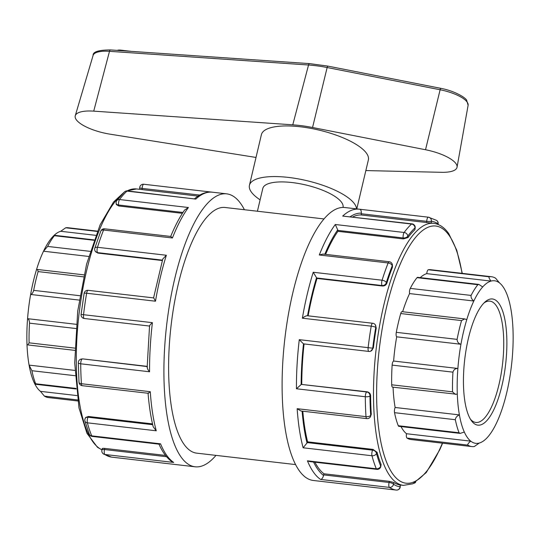 <?xml version="1.0" encoding="UTF-8"?>
<svg xmlns="http://www.w3.org/2000/svg" width="540" height="540" viewBox="0 0 540 540"><rect width="100%" height="100%" fill="white"/><g stroke="black" fill="none" stroke-linecap="round" stroke-linejoin="round"><path stroke-width="0.81" d="M256.014 157.451L109.998 134.163A31.077 10.01 13.3 0 1 75.263 115.742A31.077 10.01 13.3 0 1 93.724 111.139L292.768 124.828A58.556 18.86 13.3 0 1 312.552 127.501L425.527 149.742A31.077 10.01 13.3 0 1 457.043 167.225A31.077 10.01 13.3 0 1 441.477 172.314L365.85 170.572M117.342 50.402A5.495 1.769 13.3 0 1 120.764 50.132L131.504 51.374M356.785 208.906L368.361 159.941A54.952 17.698 -166.7 0 0 366.518 153.279A54.952 17.698 -166.7 0 0 309.589 128.142A54.952 17.698 -166.7 0 0 261.401 134.656L249.433 185.288A54.952 17.698 13.3 0 1 297.621 178.767A54.952 17.698 13.3 0 1 354.55 203.904A54.952 17.698 13.3 0 1 356.535 208.872M260.111 199.841A54.952 17.698 13.3 0 1 249.433 185.288M343.015 207.434L343.022 207.414A41.216 13.277 -166.7 0 0 341.644 202.412A41.216 13.277 -166.7 0 0 292.039 182.547A41.216 13.277 -166.7 0 0 262.805 188.447L257.418 211.235M467.809 445.102A85.482 27.729 96.6 0 0 471.886 446.58L411.068 439.54A85.482 27.729 -83.4 0 1 406.991 438.062L467.809 445.102C467.552 444.211 468.538 442.894 470.759 441.153A81.817 26.534 -83.4 0 1 464.319 432.041L460.114 433.404L398.817 426.317A3.665 1.188 -83.4 0 1 398.27 425.723A85.482 27.729 -83.4 0 1 394.524 412.675L455.342 419.715C455.537 417.623 456.894 416.023 459.398 414.909A81.817 26.534 -83.4 0 1 457.313 394.308L392.533 387.139A3.665 1.188 -83.4 0 1 391.702 384.791A85.482 27.729 -83.4 0 1 392.135 365.114L452.952 372.155C453.688 369.677 455.328 368.449 457.88 368.476A81.817 26.534 -83.4 0 1 460.951 344.264L396.691 336.825A3.665 1.188 -83.4 0 1 396.286 332.336A85.482 27.729 -83.4 0 1 400.727 313.544L461.545 320.584L464.663 318.917L466.783 319.592A81.817 26.534 -83.4 0 1 473.83 301.01L409.57 293.578A3.665 1.188 -83.4 0 1 410.272 288.394A85.482 27.729 -83.4 0 1 417.029 277.668A3.665 1.188 -83.4 0 1 417.616 277.324L478.798 284.404L482.699 286.929A81.817 26.534 -83.4 0 1 491.036 281.084C489.314 278.863 488.68 277.432 489.132 276.784L428.315 269.75A85.482 27.729 -83.4 0 1 430.724 269.71L491.542 276.743A85.482 27.729 96.6 0 0 489.132 276.784M417.029 277.668L477.846 284.702L478.798 284.404M477.846 284.702A85.482 27.729 96.6 0 0 471.089 295.427L410.272 288.394M482.699 286.929A81.817 26.534 -83.4 0 0 473.83 301.01C471.683 299.268 470.765 297.405 471.089 295.427M491.542 276.743A85.482 27.729 96.6 0 1 495.619 278.222L499.554 282.96A81.817 26.534 -83.4 0 0 491.036 281.084L426.776 273.645A3.665 1.188 -83.4 0 1 428.315 269.75M97.261 231.437L65.705 227.786L60.723 231.282A81.817 26.534 96.6 0 0 52.38 237.134L54.412 235.703L93.879 240.273M94.021 239.882L54.635 235.319L54.412 235.703A85.482 27.729 -83.4 0 0 47.662 246.429L43.517 251.215L88.695 256.446M60.723 231.282L95.715 235.332M65.705 227.786A85.482 27.729 -83.4 0 1 68.114 227.745L97.382 231.134M400.727 313.544A3.665 1.188 -83.4 0 1 402.017 311.668L464.663 318.917M461.545 320.584A85.482 27.729 96.6 0 0 457.103 339.37L396.286 332.336M466.783 319.592A81.817 26.534 -83.4 0 0 460.951 344.264C458.48 343.575 457.198 341.948 457.103 339.37M52.38 237.134A81.817 26.534 96.6 0 0 43.517 251.215A81.817 26.534 96.6 0 0 36.464 269.798L37.571 269.494L38.117 271.586L83.565 276.844M392.135 365.114A3.665 1.188 -83.4 0 1 393.62 361.044A81.817 26.534 -83.4 0 1 396.691 336.825M457.313 394.308A81.817 26.534 -83.4 0 1 457.88 368.476L393.62 361.044M452.952 372.155A85.482 27.729 96.6 0 0 452.52 391.831L391.702 384.791M455.389 394.409L452.52 391.831M79.947 295.724L33.676 290.372C32.933 292.849 31.921 294.212 30.632 294.462A81.817 26.534 96.6 0 0 27.567 318.681C28.768 319.086 29.423 320.578 29.525 323.156L75.917 328.523M74.831 348.125L29.093 342.826L27.884 344.939L27 344.513A81.817 26.534 96.6 0 1 27.567 318.681L76.282 324.317M36.464 269.798A81.817 26.534 96.6 0 0 30.632 294.462L79.252 300.091M33.676 290.372A85.482 27.729 -83.4 0 1 38.117 271.586M394.524 412.675A3.665 1.188 -83.4 0 1 395.138 407.477A81.817 26.534 -83.4 0 1 393.066 387.2M464.319 432.041A81.817 26.534 -83.4 0 1 459.398 414.909L395.138 407.477M455.342 419.715A85.482 27.729 96.6 0 0 459.088 432.763L398.27 425.723M460.114 433.404L459.088 432.763M27 344.513A81.817 26.534 96.6 0 0 29.086 365.114L31.914 370.717L75.121 375.712M76.106 388.442L35.66 383.758C35.91 384.676 35.357 384.17 34 382.239A81.817 26.534 96.6 0 1 29.086 365.114L74.885 370.413M29.093 342.826A85.482 27.729 -83.4 0 1 29.525 323.156M406.991 438.062A3.665 1.188 -83.4 0 1 406.499 433.721A81.817 26.534 -83.4 0 1 401.004 426.566M499.554 282.96A81.817 26.534 -83.4 0 1 506 292.079A81.817 26.534 -83.4 0 1 510.914 309.204A81.817 26.534 -83.4 0 1 513 329.812A81.817 26.534 -83.4 0 1 512.433 355.637A81.817 26.534 -83.4 0 1 509.369 379.856A81.817 26.534 -83.4 0 1 503.537 404.521A81.817 26.534 -83.4 0 1 496.483 423.104A81.817 26.534 -83.4 0 1 487.62 437.184A81.817 26.534 -83.4 0 1 479.277 443.036A81.817 26.534 -83.4 0 1 470.759 441.153L406.499 433.721M471.886 446.58A85.482 27.729 96.6 0 0 474.296 446.533L479.277 443.036M34 382.239A81.817 26.534 96.6 0 0 40.446 391.358L44.381 396.104L77.571 399.944M40.446 391.358L76.943 395.584M31.914 370.717A85.482 27.729 -83.4 0 0 35.66 383.758L35.735 384.298L76.16 388.976M77.733 400.964L48.458 397.575A85.482 27.729 -83.4 0 1 44.381 396.104M420.255 277.627A81.817 26.534 -83.4 0 1 426.776 273.645M402.644 311.742A81.817 26.534 -83.4 0 1 409.57 293.578M483.847 303.109A61.06 19.805 -83.4 0 1 489.881 301.138A61.06 19.805 -83.4 0 1 496.159 305.539A61.06 19.805 -83.4 0 1 501.026 374.517A61.06 19.805 -83.4 0 1 475.841 422.449A61.06 19.805 -83.4 0 1 470.414 419.155M498.987 303.554A63.504 20.594 96.6 0 0 485.001 301.988A63.504 20.594 96.6 0 0 464.697 359.694A63.504 20.594 96.6 0 0 471.285 420.505A63.504 20.594 96.6 0 0 501.889 385.837A63.504 20.594 96.6 0 0 498.987 303.554M400.194 484.988A131.888 42.775 -83.4 0 1 393.903 482.524L389.354 481.336L323.946 473.769L323.683 474.903A3.665 1.188 96.6 0 0 323.561 475.49C322.826 477.968 321.84 479.284 320.598 479.439L389.448 487.404A3.665 3.415 -56.2 0 0 393.498 484.238A133.718 43.369 -83.4 0 0 400.086 486.824A3.665 0.608 3.3 0 0 400.302 486.635L400.194 484.988L400.086 486.824A3.665 3.463 97.7 0 1 396.218 490.064L396.225 490.064A3.665 1.188 -83.4 0 1 396.218 490.064L327.422 482.105M413.768 483.341A3.665 3.665 0 0 0 415.496 482.456A3.665 3.247 -132.5 0 0 415.658 482.294M327.368 482.099A137.383 44.557 96.6 0 0 327.645 482.132L313.301 480.472A137.383 44.557 -83.4 0 1 284.83 338.877A137.383 44.557 -83.4 0 1 344.891 207.529L359.235 209.189A137.383 44.557 96.6 0 0 342.691 216.074L411.541 224.039A3.665 3.247 47.5 0 1 415.004 227.894L414.896 229.73L415.22 227.704A3.665 0.608 -176.7 0 1 415.004 227.894A133.718 43.369 -83.4 0 0 407.788 236.101A3.665 3.01 -143.7 0 0 404.129 232.477L335.279 224.505L337.709 229.858A3.665 1.188 96.6 0 0 337.763 230.378L337.912 231.336A131.888 42.775 96.6 0 0 325.6 254.374M166.57 456.719L104.504 449.537A3.665 1.181 13.3 0 0 101.905 450.063A3.665 3.665 0 0 0 103.437 453.951L111.571 457.124A3.665 3.665 0 0 0 111.645 457.13L180.488 465.102L111.638 457.13A3.665 1.188 96.6 0 0 111.645 457.13L111.645 457.13A3.665 1.188 96.6 0 0 111.652 457.13A3.665 3.463 97.7 0 1 111.571 457.124L111.571 457.124A3.665 3.463 97.7 0 1 111.469 457.11M103.437 453.951A3.665 3.415 -56.2 0 0 104.861 454.471L173.711 462.443L171.7 461.518C166.603 457.772 162.311 451.858 158.821 443.779M215.987 455.382A137.383 44.557 -83.4 0 1 195.109 466.796A137.383 44.557 -83.4 0 1 166.637 325.202A137.383 44.557 -83.4 0 1 226.699 193.847A137.383 44.557 -83.4 0 1 240.827 203.749A137.383 44.557 -83.4 0 1 244.411 209.729M438.048 224.444L438.095 224.255A3.665 1.181 -166.7 0 0 437.967 223.81L437.839 224.363M438.095 224.255A3.665 3.665 0 0 0 436.563 220.367A3.665 3.415 123.8 0 1 437.967 223.81A133.718 43.369 -83.4 0 0 431.379 221.225A3.665 3.463 -82.3 0 0 428.429 217.195L428.429 217.195A3.665 3.463 -82.3 0 0 428.362 217.188L428.355 217.188A3.665 1.188 -83.4 0 1 428.362 217.188L359.546 209.223L428.355 217.188A3.665 1.188 -83.4 0 0 426.701 221.333L426.634 222.541L361.22 214.974A131.888 42.775 96.6 0 0 352.667 216.992M414.896 229.73A131.888 42.775 -83.4 0 0 408.011 237.566L407.788 236.101A3.665 2.234 171.3 0 1 403.171 237.944A3.665 1.188 -83.4 0 1 404.129 232.477A137.383 44.557 96.6 0 1 411.541 224.039A3.665 1.188 -83.4 0 1 411.98 223.857L342.691 216.074M359.512 209.223L359.235 209.189A137.383 44.557 96.6 0 1 359.512 209.223C360.72 209.318 361.334 210.627 361.348 213.151A3.665 1.188 96.6 0 0 361.294 213.759L361.22 214.974M426.634 222.541L431.271 223.06L431.379 221.225A3.665 0.608 -176.7 0 1 426.701 221.333L361.294 213.759M139.698 187.684A3.665 3.665 0 0 1 143.775 184.255L212.044 192.159L143.775 184.255A3.665 1.188 96.6 0 0 143.775 184.255A3.665 1.188 96.6 0 0 142.121 188.399A3.665 0.608 -176.7 0 1 139.698 187.684L139.603 189.304L136.559 188.953A131.888 42.775 -83.4 0 0 127.17 190.904M198.099 196.094L139.806 189.331M195.811 199.078L127.4 190.924A3.665 1.188 96.6 0 0 126.961 191.106L195.811 199.078A137.383 44.557 -83.4 0 1 212.355 192.193C206.152 191.606 200.131 193.874 194.299 198.99M127.4 190.924A3.665 3.665 0 0 0 124.504 191.862A3.665 3.247 47.5 0 1 126.961 191.106A137.383 44.557 -83.4 0 0 119.549 199.544A3.665 3.01 -143.7 0 0 116.816 200.603A3.665 3.665 0 0 0 116.147 203.324A3.665 2.234 171.3 0 0 118.591 205.011L182.972 212.463M392.411 264.823A3.665 2.234 171.3 0 1 392.229 265.775L392.452 267.233L392.411 264.823A3.665 3.665 0 0 0 389.212 261.738L322.994 254.07L319.295 254.988L388.145 262.96A3.665 2.2 21.5 0 1 392.229 265.775A133.718 43.369 -83.4 0 0 386.33 282.575A3.665 1.755 -162.6 0 0 382.084 280.219L313.234 272.255L316.528 277.709A3.665 1.188 96.6 0 0 316.683 277.985L317.007 278.444A131.888 42.775 96.6 0 0 308.144 315.785M408.011 237.566L403.319 238.91L337.912 231.336M386.822 283.271L386.33 282.575A3.665 3.26 144.8 0 1 382.09 285.552L382.414 286.011C384.575 286.051 386.039 285.14 386.822 283.271A131.888 42.775 -83.4 0 1 392.452 267.233M182.399 213.341L118.739 205.976L116.336 204.572L116.147 203.324M172.415 237.992L170.843 236.466L104.632 228.805A3.665 1.188 96.6 0 0 103.565 230.026L172.415 237.992A137.383 44.557 -83.4 0 1 188.399 207.509L119.549 199.544A3.665 1.188 96.6 0 0 118.591 205.011L118.739 205.976M170.647 236.581C174.98 226.017 179.624 217.175 184.599 210.053L188.399 207.509M104.632 228.805A3.665 3.665 0 0 0 100.798 231.1A3.665 2.2 21.5 0 1 103.565 230.026A137.383 44.557 -83.4 0 0 97.497 247.286A3.665 1.755 -162.6 0 0 94.811 248.15A3.665 3.665 0 0 0 95.317 251.363A3.665 3.26 144.8 0 0 97.511 252.619L162.439 260.132M375.307 324.783A3.665 3.26 144.8 0 1 375.759 327.301L376.252 327.996L375.307 324.783A3.665 3.665 0 0 0 372.735 323.264L307.53 315.772C306.261 315.657 304.54 316.467 302.373 318.202L371.223 326.167A3.665 1.188 -83.4 0 1 372.735 323.264M316.683 277.985L382.09 285.552A3.665 1.188 -83.4 0 1 382.084 280.219A137.383 44.557 96.6 0 1 388.145 262.96A3.665 1.188 -83.4 0 1 389.212 261.738M371.223 326.167A3.665 0.567 9.7 0 1 375.759 327.301A133.718 43.369 -83.4 0 0 372.749 348.192L299.275 339.667L303.487 343.865L368.888 351.432A3.665 1.188 -83.4 0 1 368.132 347.639A137.383 44.557 96.6 0 1 371.223 326.167M373.376 347.936L372.749 348.192A3.665 3.409 67.8 0 1 370.69 351.189L373.376 347.936A131.888 42.775 -83.4 0 1 376.252 327.996M162.317 260.543L97.835 253.078L95.317 251.363M153.569 297.898L88.155 290.331A3.665 1.188 96.6 0 0 86.636 293.234L155.486 301.205L153.765 297.979M153.562 297.945L162.769 259.025L166.354 255.258L97.497 247.286A3.665 1.188 96.6 0 0 97.511 252.619L97.835 253.078M88.155 290.331A3.665 3.665 0 0 0 84.125 293.348A3.665 0.567 9.7 0 1 86.636 293.234A137.383 44.557 -83.4 0 0 83.545 314.705L81.088 314.435A3.665 3.665 0 0 0 84.301 318.506L149.526 326.052M367.173 391.811L366.761 391.979A3.665 3.409 67.8 0 1 369.995 395.989L370.622 395.732C370.42 393.586 369.272 392.276 367.173 391.811L301.354 384.413A3.665 1.188 96.6 0 0 301.144 384.548L296.447 388.766L365.303 396.738A3.665 1.188 -83.4 0 1 366.761 391.979L301.354 384.413M365.303 396.738A3.665 1.215 -0.3 0 0 369.995 395.989A133.718 43.369 -83.4 0 0 370.683 415.375A3.665 1.715 176.1 0 1 366.005 416.657L297.155 408.692L300.942 410.994L366.822 418.615A3.665 1.188 -83.4 0 1 366.005 416.657A137.383 44.557 96.6 0 1 365.303 396.738M371.284 414.234L370.683 415.375A3.665 2.653 27.7 0 1 370.487 416.678L371.284 414.234A131.888 42.775 -83.4 0 1 370.622 395.732M147.157 366.565L82.593 358.877L80.588 359.262A3.665 3.409 67.8 0 1 82.181 359.046A3.665 1.188 96.6 0 0 80.717 363.805L149.567 371.77C147.703 369.684 146.975 368.01 147.38 366.755M149.722 326.072C149.418 325.573 150.309 324.439 152.395 322.67L83.545 314.705A3.665 1.188 96.6 0 0 84.301 318.506M80.588 359.262A3.665 3.665 0 0 0 78.307 362.678A3.665 1.215 -0.3 0 0 80.717 363.805A137.383 44.557 -83.4 0 0 81.425 383.724A3.665 1.715 176.1 0 1 79.002 382.293A3.665 3.665 0 0 0 82.242 385.682L148.075 393.262C149.054 405.769 150.761 416.948 153.205 426.796L156.242 430.792A137.383 44.557 -83.4 0 1 150.275 391.696L81.425 383.724A3.665 1.188 96.6 0 0 82.242 385.682M373.005 449.408L372.607 450.158A3.665 2.653 27.7 0 1 376.488 453.431L377.089 452.291L373.005 449.408L307.598 441.835L307.199 442.591A3.665 1.188 96.6 0 0 307.01 443.009L303.122 447.788L371.972 455.753A3.665 1.188 -83.4 0 1 372.607 450.158L307.199 442.591M371.972 455.753A3.665 2.673 -14.9 0 0 376.488 453.431A133.718 43.369 -83.4 0 0 380.693 466.115A3.665 2.99 157.6 0 1 376.292 468.788L307.435 460.823L309.697 461.592L376.826 469.355A3.665 1.188 -83.4 0 1 376.292 468.788A137.383 44.557 96.6 0 1 371.972 455.753M381.098 464.4L380.693 466.115A3.665 1.181 13.3 0 1 380.815 466.56L381.098 464.4A131.888 42.775 -83.4 0 1 377.089 452.291M152.705 424.71L88.027 417.224L88.418 416.475L85.718 417.447L85.219 418.399A3.665 2.653 27.7 0 1 88.027 417.224A3.665 1.188 96.6 0 0 87.392 422.82L156.242 430.792M148.304 392.823C147.879 393.626 148.541 393.255 150.275 391.696M85.219 418.399A3.665 3.665 0 0 0 84.922 421.038A3.665 2.673 -14.9 0 0 87.392 422.82A137.383 44.557 -83.4 0 0 91.706 435.854A3.665 2.99 157.6 0 1 89.282 434.18A3.665 3.665 0 0 0 92.246 436.428L159.374 444.197L160.556 443.826L91.706 435.854A3.665 1.188 96.6 0 0 92.246 436.428M82.593 358.877L147.157 366.35M88.418 416.475L152.516 423.893M382.414 286.011L317.007 278.444M304.074 343.933A131.888 42.775 96.6 0 0 301.766 384.244M302.805 411.21A131.888 42.775 96.6 0 0 307.598 441.835M327.395 482.099L396.225 490.064A137.383 44.557 96.6 0 1 389.448 487.404A3.665 1.188 -83.4 0 1 389.09 482.47A3.665 1.181 13.3 0 1 393.498 484.238L393.903 482.524M102.438 448.794C101.959 448.355 102.742 448.227 104.774 448.402L104.504 449.537A3.665 1.188 96.6 0 0 104.861 454.471A137.383 44.557 -83.4 0 0 111.638 457.13M104.774 448.402L165.524 455.436M314.908 462.193A131.888 42.775 96.6 0 0 323.946 473.769M295.589 464.589L196.688 453.148A123.647 40.102 -83.4 0 1 171.065 325.715A123.647 40.102 -83.4 0 1 225.119 207.495L324.014 218.943M93.724 111.139L109.499 51.32A2.444 1.053 -86.1 0 1 110.558 49.937C98.591 49.997 92.772 51.827 93.103 55.411A27.601 8.89 13.3 0 1 109.499 51.32L308.543 65.002A2.444 1.053 -86.1 0 1 309.602 63.626L110.558 49.937M292.768 124.828L308.543 65.002A55.073 17.739 13.3 0 1 327.146 67.527L327.685 66.069L309.602 63.626M312.552 127.501L327.146 67.527L440.12 89.761L440.66 88.31C454.336 90.774 465.858 97.74 466.675 100.325L468.113 105.287L457.043 167.225M425.527 149.742L440.12 89.761A27.601 8.89 13.3 0 1 468.113 105.287M120.65 50.632L120.764 50.132M90.207 251.357L47.662 246.429M307.435 460.823A137.383 44.557 96.6 0 0 320.598 479.439M297.155 408.692A137.383 44.557 96.6 0 0 303.122 447.788M299.275 339.667A137.383 44.557 96.6 0 0 296.447 388.766M313.234 272.255A137.383 44.557 96.6 0 0 302.373 318.202M335.279 224.505A137.383 44.557 96.6 0 0 319.295 254.988M195.109 466.796L180.765 465.136A137.383 44.557 -83.4 0 1 180.488 465.102M155.486 301.205A137.383 44.557 -83.4 0 1 166.354 255.258M149.567 371.77A137.383 44.557 -83.4 0 1 152.395 322.67M173.711 462.443A137.383 44.557 -83.4 0 1 160.556 443.826M350.204 216.709A133.718 43.369 -83.4 0 1 361.348 213.151M142.047 189.607L142.121 188.399L199.78 195.068M337.763 230.378L403.171 237.944L403.319 238.91M324.81 254.286A133.718 43.369 -83.4 0 1 337.709 229.858M307.544 315.718A133.718 43.369 -83.4 0 1 316.528 277.709M369.097 351.405A3.665 1.188 -83.4 0 1 368.888 351.432A3.665 3.665 0 0 0 370.69 351.189M301.144 384.548A133.718 43.369 -83.4 0 1 303.487 343.865M307.01 443.009A133.718 43.369 -83.4 0 1 302.11 411.129M389.354 481.336L389.09 482.47L323.683 474.903M323.561 475.49A133.718 43.369 -83.4 0 1 313.571 462.038M101.972 449.786A131.888 42.775 -83.4 0 1 77.429 330.352A131.888 42.775 -83.4 0 1 121.703 194.657M442.388 443.165A129.445 41.985 -83.4 0 1 385.155 458.278A129.445 41.985 -83.4 0 1 390.521 291.85A129.445 41.985 -83.4 0 1 449.091 235.359A129.445 41.985 -83.4 0 1 462.044 273.328M462.267 273.355L456.779 250.276L448.787 233.685C444.528 227.576 439.519 224.127 433.762 223.344A131.888 42.775 96.6 0 0 376.11 349.441A131.888 42.775 96.6 0 0 403.441 485.372L412.844 483.779L426.249 472.568L439.803 449.685L442.618 443.192M327.685 66.069L440.66 88.31M93.103 55.411L75.263 115.742M84.004 274.867L37.571 269.494M27.884 344.939L74.77 350.365M396.225 490.064A3.665 3.665 0 0 0 400.302 486.635M226.699 193.847L212.355 192.193M436.563 220.367L428.429 217.195A3.665 3.665 0 0 0 428.355 217.188M415.22 227.704A3.665 3.665 0 0 0 411.98 223.857M124.504 191.862L116.816 200.603M100.798 231.1L94.811 248.15M84.125 293.348L81.088 314.435M149.546 325.863L147.157 367.362M78.307 362.678L79.002 382.293M366.822 418.615A3.665 3.665 0 0 0 370.487 416.678M84.922 421.038L89.282 434.18M376.826 469.355A3.665 3.665 0 0 0 380.815 466.56M101.905 450.063L102.263 448.558M101.952 449.874L97.45 447.282L86.954 433.303L78.989 407.93L74.702 362.995L77.72 311.094L86.589 264.148L100.082 224.89L113.555 202.001L124.308 192.044M126.232 190.978L136.559 188.953M433.762 223.344L430.718 222.993M403.441 485.372L400.397 485.021"/></g></svg>
